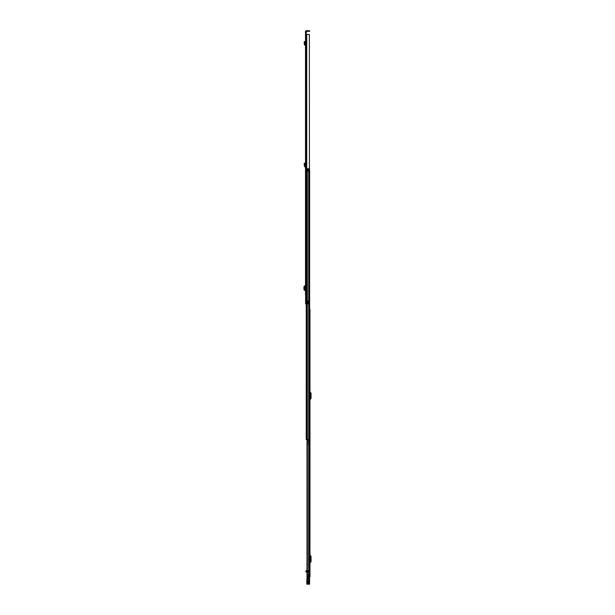 <?xml version="1.0" encoding="UTF-8"?>
<svg xmlns="http://www.w3.org/2000/svg" width="615" height="615" viewBox="0 0 615 615"><rect width="100%" height="100%" fill="white"/><g stroke="black" fill="none" stroke-linecap="round" stroke-linejoin="round"><path stroke-width="0.92" d="M305.509 42.035L305.509 44.772L304.917 44.588L305.055 42.735L304.456 42.835L305.055 42.735L304.725 41.52L304.141 41.682L304.287 42.227L304.871 42.066M305.509 182.002L305.509 182.939M305.509 181.61L305.509 180.064M309.368 34.486L309.445 300.912L309.368 34.486L305.509 34.486L305.509 295.115M305.509 34.486L306.116 34.025L306.47 31.357L309.599 31.357L309.137 30.75L309.599 30.75L309.137 31.357M309.137 30.75L306.47 30.75A0.961 0.961 0 0 0 305.509 31.711L305.509 34.025L306.116 34.025L306.116 303.764L306.116 294.508L306.116 303.764L307.815 303.764L307.815 300.958L307.8 303.764M305.509 163.705L305.509 166.442L304.917 166.258L305.055 164.405L304.456 164.505L305.055 164.405L304.725 163.19L304.141 163.352L304.287 163.898L304.871 163.736M305.932 303.764L305.932 295.115M305.509 303.764L306.47 303.764L306.116 34.486M308.423 303.764L308.423 300.958L308.423 303.764L307.477 303.764L307.477 300.912L309.368 300.912M308.423 300.958L307.815 300.958M309.445 300.912L309.445 167.703M309.445 167.734L309.445 170.855M309.599 31.357L309.599 30.75L309.599 31.357M307.477 300.958L307.477 303.764L307.477 300.958M307.385 300.958L307.385 303.764M305.509 285.921L305.509 290.295L304.917 290.28L304.917 285.937L305.478 285.921L305.409 290.295L304.317 290.28L304.917 290.28L304.909 285.937L305.509 285.921M305.017 290.288L303.948 289.634L303.948 286.582L304.948 285.929L304.317 285.937L304.917 285.937L305.017 290.288L305.017 285.929M304.456 285.967L305.063 285.975L305.002 290.226L304.471 289.634L304.471 286.582L305.002 285.99L304.456 285.99L304.456 290.226L305.063 290.242L304.456 290.249M305.002 290.226L305.002 285.99M304.471 286.582L303.948 286.582M305.509 45.379L304.31 44.534L304.917 44.588M304.31 44.534L304.287 42.227M305.509 167.049L304.31 166.204L304.917 166.258M304.31 166.204L304.287 163.898M309.975 441.278L309.975 440.671L309.975 441.278M309.975 569.067L309.975 568.46L309.975 569.067M309.975 574.91L309.975 574.302L309.975 574.91M309.975 576.778L309.975 309.276L309.975 576.778L306.993 576.778L307.139 311.736L307.193 570.997M309.975 562.041L309.975 554.845A0.561 0.561 0 0 0 310.106 555.207L310.852 556.098A0.838 0.838 0 0 1 311.052 556.637L311.052 561.403A0.838 0.838 0 0 1 310.852 561.941L310.106 562.833A0.561 0.561 0 0 0 309.975 563.194L310.444 561.403L310.444 556.637L309.975 555.998M309.975 398.827L309.975 391.632A0.561 0.561 0 0 0 310.106 391.993L310.852 392.885A0.838 0.838 0 0 1 311.052 393.423L311.052 398.182A0.838 0.838 0 0 1 310.852 398.728L310.106 399.619A0.561 0.561 0 0 0 309.975 399.973L310.444 398.182L310.444 393.423L309.975 392.785M309.975 567.084L309.975 567.899M309.368 440.694L309.168 576.778L309.168 431.715M309.368 441.862L309.368 566.346M309.368 566.63L309.368 568.391M309.368 570.397L309.368 571.074M311.052 558.205L311.052 558.789L310.444 558.789L310.444 558.205L311.052 558.205M311.052 559.25L311.052 559.835L310.444 559.835L310.444 559.25L311.052 559.25L310.444 559.25M311.052 394.984L311.052 395.568L310.444 395.568L310.444 394.984L311.052 394.984M311.052 396.037L311.052 396.621L310.444 396.621L310.444 396.037L311.052 396.037L310.444 396.037M308.084 576.793L309.368 576.793L308.084 576.793L308.084 578.507L307.031 578.415L307.031 579.415L309.368 579.415L307.031 579.415L307.031 582.959L309.368 582.959L309.368 583.527L307.031 583.527L307.031 582.959M308.553 579.361L308.553 579.983L309.383 579.937L309.383 582.505L308.553 582.728L309.368 582.551L309.599 577.662L309.599 582.597M307.031 582.551L307.846 582.728M306.993 570.612L306.216 570.612L306.947 570.489M306.216 570.612L305.909 570.997L306.993 570.997L306.993 311.736L306.993 571.443M307.193 571.443L305.909 571.443L305.909 572.027L306.993 572.004M305.909 571.443L305.909 570.997M307.846 579.361L307.846 579.983L306.8 579.622L307.031 584.25L309.599 584.019L309.599 579.622M308.084 576.578L308.761 576.578M307.031 579.768L309.368 579.768L309.368 578.507L308.084 578.507M309.368 583.612L307.031 583.612L309.599 583.527M309.368 576.793L308.084 577.139M309.368 577.139L309.368 578.507M309.368 579.768L309.368 581.275L307.031 581.275M309.368 581.275L309.368 582.959M309.368 583.942L307.031 583.942M309.076 579.945L309.076 582.543M307.016 579.983L307.016 582.505M307.323 582.513L307.323 579.976M307.615 577.508L309.368 577.431L307.193 577.746L309.368 577.508L309.599 578.431M309.599 582.797L309.599 583.612M306.8 582.797L306.8 579.622M306.8 582.597L307.031 577.762L309.368 577.431M307.031 579.638L309.368 579.638L309.368 578.446L307.031 578.446L307.031 577.916L306.8 578.292M307.016 579.937L306.8 582.559M309.368 577.716L307.454 577.431M308.853 579.953L308.853 582.52L309.076 579.976M309.975 575.517L309.975 574.302M308.761 574.302L308.153 574.302M308.761 575.517L308.153 575.517M309.998 441.885L309.998 440.671L309.975 441.885M308.899 445.368L308.761 439.756M308.899 439.756L308.784 445.252L308.43 439.871L308.553 445.368M308.668 568.391L308.668 567.03M308.668 569.982L308.761 571.074M309.975 569.674L309.975 568.46M306.77 303.764L306.47 168.756M306.216 303.764L306.216 439.525L306.216 168.756L306.216 439.525L309.622 439.525L309.622 170.855L309.622 439.525M307.523 168.756L308.576 168.756L308.576 170.855L308.338 168.756M309.114 439.525L309.114 170.855L309.091 436.535M308.707 176.513L308.715 300.912M306.954 168.756L306.954 439.525L309.068 439.525L309.068 170.855L309.068 439.525M306.739 34.486L306.724 168.756M307.523 170.855L308.338 170.855M309.668 171.162L309.529 170.67M309.529 171.793L309.529 168.871M309.368 168.917L309.368 167.119M306.17 303.764L306.17 294.508L306.17 303.764M306.57 34.486L306.57 303.764M306.47 34.486L306.47 303.764M305.886 295.115L305.886 303.764M305.609 303.764L305.609 295.115M304.256 286.013L304.779 286.013M303.948 289.634L304.471 289.634M304.256 290.211L304.779 290.211M304.948 290.288L304.948 285.929M304.317 285.937L304.317 290.28L304.302 285.937M305.44 45.372L305.509 44.772M304.948 45.318L305.017 44.711M305.44 167.042L305.509 166.442M304.948 166.988L305.017 166.381M308.761 576.778L308.761 311.736L308.668 566.746M307.354 311.736L307.354 576.778M307.139 571.443L307.139 576.778M309.168 431.822L309.168 440.694M309.168 441.862L309.168 566.346M309.168 566.63L309.168 568.391M309.168 570.397L309.168 571.074M307.193 576.778L307.193 311.736M307.108 570.997L307.108 571.443M311.052 558.789L310.444 558.789M311.052 395.568L310.444 395.568M305.909 571.935L306.993 571.935M307.354 571.935L308.084 571.935M307.354 570.997L308.084 570.997M308.084 570.612L307.354 570.612M308.084 571.443L307.354 571.443M307.031 582.505L307.846 582.505M307.031 579.93L307.846 579.93M308.084 570.904L308.761 570.904M309.599 579.922L308.553 579.93M309.368 579.638L309.599 583.996M307.031 583.535L309.368 583.62L306.8 583.612M306.8 582.905L309.599 582.905M306.8 581.967L309.599 581.967M307.123 303.764L307.123 168.756M308.715 170.855L308.715 439.525M306.793 436.535L306.793 439.525L306.793 436.535M308.999 436.535L308.999 439.525M308.707 439.525L308.707 176.228M307.323 168.756L307.323 439.525M306.939 168.756L306.939 439.525L306.939 168.756M306.824 168.756L306.824 303.764M306.77 168.756L306.77 439.525M308.223 168.756L308.223 170.855M309.368 583.228L308.553 583.228M307.846 583.228L307.031 583.228M305.909 572.027L306.993 572.027M307.354 572.027L308.084 572.027M309.368 579.261L307.031 579.261M308.084 572.396L308.761 572.396M309.368 584.25L306.8 584.019"/></g></svg>
